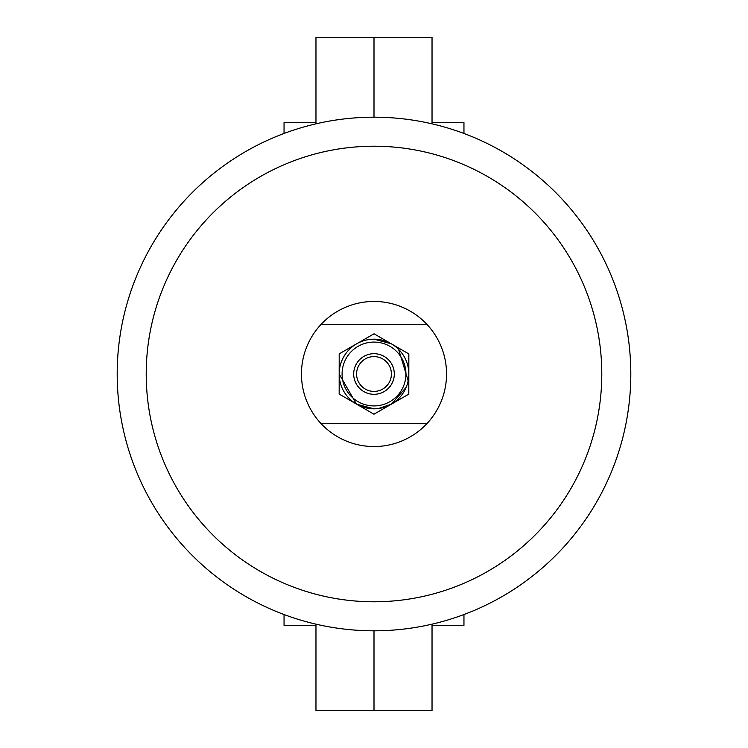 <?xml version="1.0" encoding="UTF-8"?>
<svg xmlns="http://www.w3.org/2000/svg" width="748" height="748" viewBox="0 0 748 748"><rect width="100%" height="100%" fill="white"/><g stroke="black" fill="none" stroke-linecap="round" stroke-linejoin="round"><path stroke-width="1.12" d="M315.965 624.159L315.965 710.6L432.035 710.6L432.035 624.159M432.035 123.841L432.035 37.4L374 37.4L374 117.193L374 37.4L315.965 37.4L315.965 123.841M356.693 404.21L374 408.819A34.819 34.819 0 0 1 339.181 374A34.819 34.819 0 0 1 374 339.181A34.819 34.819 0 0 1 408.819 374A34.819 34.819 0 0 1 374 408.819A34.819 34.819 0 0 1 339.181 374A34.819 34.819 0 0 1 374 339.181A34.819 34.819 0 0 1 408.819 374A34.819 34.819 0 0 1 374 408.819A34.819 34.819 0 0 1 339.181 374A34.819 34.819 0 0 1 374 339.181L391.307 343.79M398.619 349.381L408.156 380.788M406.183 387.305L391.41 404.154L408.801 394.14L408.838 353.935L374.037 333.795L339.199 353.86L339.162 394.065L373.963 414.205L391.382 404.172M391.354 404.191L378.451 408.539M374 710.6L374 630.807L374 710.6M463.956 614.529L463.956 625.356L432.035 625.356M463.956 133.471L463.956 122.644L432.035 122.644M356.441 404.07L339.181 374.028M284.044 133.471L284.044 122.644L315.965 122.644M284.044 614.529L284.044 625.356L315.965 625.356M374 446.547A72.547 72.547 0 0 0 427.192 324.669A72.547 72.547 0 0 0 320.808 324.669A72.547 72.547 0 0 0 374 446.547M374 117.193A256.807 256.807 0 0 1 630.807 374A256.807 256.807 0 0 1 374 630.807A256.807 256.807 0 0 1 117.193 374A256.807 256.807 0 0 1 374 117.193A256.807 256.807 0 0 0 117.193 374A256.807 256.807 0 0 0 374 630.807M374 391.41A17.41 17.41 0 0 0 391.41 374A17.41 17.41 0 0 0 374 356.59A17.41 17.41 0 0 0 356.59 374A17.41 17.41 0 0 0 374 391.41A17.41 17.41 0 0 1 356.59 374A17.41 17.41 0 0 1 374 356.59M427.192 324.669L320.808 324.669M320.808 423.331L427.192 423.331M374 601.785A227.785 227.785 0 0 0 601.785 374A227.785 227.785 0 0 0 374 146.215A227.785 227.785 0 0 0 146.215 374A227.785 227.785 0 0 0 374 601.785M374 353.692A20.308 20.308 0 0 1 394.308 374A20.308 20.308 0 0 1 374 394.308A20.308 20.308 0 0 1 353.692 374A20.308 20.308 0 0 1 374 353.692M374 405.921A31.921 31.921 0 0 0 405.921 374A31.921 31.921 0 0 0 374 342.079A31.921 31.921 0 0 0 342.079 374A31.921 31.921 0 0 0 374 405.921"/></g></svg>
